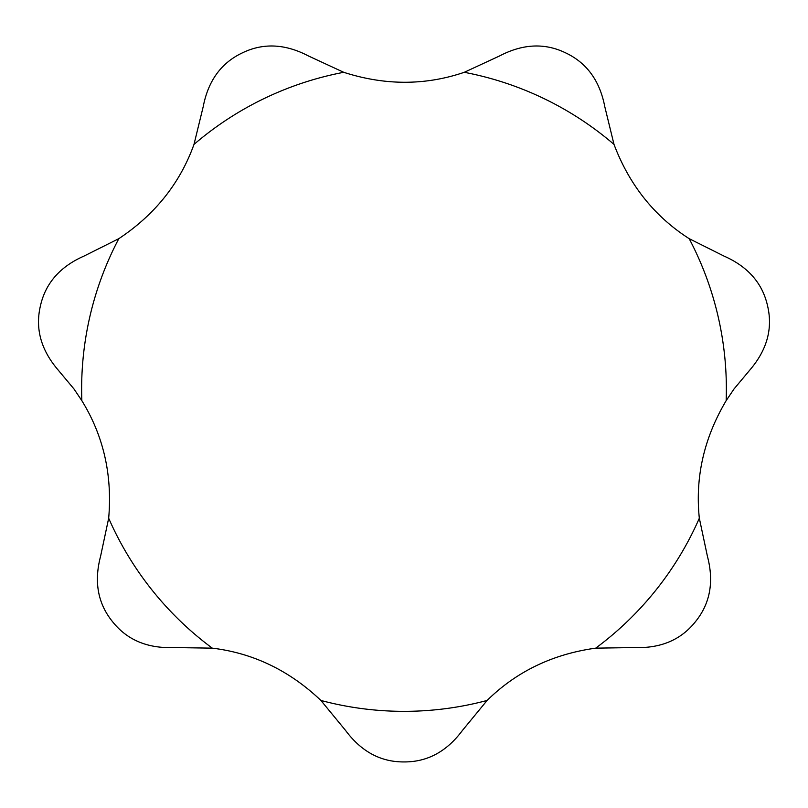 <?xml version="1.0" encoding="UTF-8"?>
<svg xmlns="http://www.w3.org/2000/svg" width="808" height="808" viewBox="0 0 808 808"><rect width="100%" height="100%" fill="white"/><g stroke="black" fill="none" stroke-linecap="round" stroke-linejoin="round"><path stroke-width="1.21" d="M734.007 388.981L749.976 369.872C767.024 349.914 772.903 328.624 767.6 305.99C762.55 283.305 748.026 266.67 724.008 256.086L689.173 238.663C654.44 216.413 629.381 185.002 614.009 144.41L604.768 106.575C599.799 80.8 586.81 62.933 565.822 52.964C544.925 42.763 522.867 43.753 499.617 55.934L464.277 72.306C425.23 85.587 385.042 85.587 343.723 72.306L308.383 55.934C285.133 43.753 263.075 42.763 242.178 52.964C221.19 62.933 208.201 80.8 203.232 106.575L193.991 144.41C180.032 183.224 154.974 214.645 118.827 238.663L83.992 256.086C59.974 266.67 45.45 283.305 40.4 305.99C35.098 328.624 40.976 349.914 58.025 369.872L73.993 388.981L81.85 400.687C103.495 435.805 112.433 474.983 108.676 518.221L100.576 556.318C93.88 581.689 97.819 603.425 112.413 621.514C126.805 639.764 147.117 648.45 173.346 647.562L212.292 648.147C253.237 653.116 289.446 670.559 320.907 700.455L345.642 730.533C361.307 751.602 380.76 762.065 404 761.934C427.24 762.065 446.693 751.602 462.358 730.533L487.093 700.455C516.514 671.539 552.722 654.106 595.708 648.147L634.654 647.562C660.883 648.45 681.195 639.764 695.587 621.514C710.182 603.425 714.12 581.689 707.424 556.318L699.324 518.221C695.062 477.185 704 438.007 726.15 400.687L734.007 388.981M726.15 400.687A322.362 322.362 0 0 0 689.173 238.663M614.009 144.41A322.362 322.362 0 0 0 464.277 72.306M343.723 72.306A322.362 322.362 0 0 0 193.991 144.41M118.827 238.663A322.362 322.362 0 0 0 81.85 400.687M108.676 518.221A322.362 322.362 0 0 0 212.292 648.147M320.907 700.455A322.362 322.362 0 0 0 487.093 700.455M595.708 648.147A322.362 322.362 0 0 0 699.324 518.221"/></g></svg>
